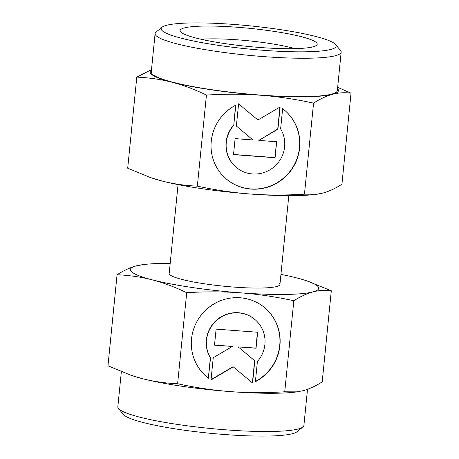 <?xml version="1.0" encoding="UTF-8"?>
<svg xmlns="http://www.w3.org/2000/svg" width="459" height="459" viewBox="0 0 459 459"><rect width="100%" height="100%" fill="white"/><g stroke="black" fill="none" stroke-linecap="round" stroke-linejoin="round"><path stroke-width="0.69" d="M121.348 371.687L117.837 406.852A93.498 12.33 5.7 0 0 118.502 408.567A93.498 12.33 5.7 0 0 119.197 409.267A93.498 12.33 5.7 0 0 212.035 428.643A93.498 12.33 5.7 0 0 302.917 426.973A93.498 12.33 5.7 0 0 303.904 425.424L307.513 389.307M118.502 408.567L123.454 414.506A87.933 11.601 5.7 0 0 124.108 415.166A87.933 11.601 5.7 0 0 211.421 433.388A87.933 11.601 5.7 0 0 296.887 431.821L302.917 426.973M279.135 282.996A55.654 7.338 -174.3 0 1 279.944 284.431A55.654 7.338 -174.3 0 1 228.955 286.686A55.654 7.338 -174.3 0 1 170.002 274.815A55.654 7.338 -174.3 0 1 169.193 273.375L178.052 184.61M297.191 391.86L284.741 391.791C265.818 392.961 247.837 392.915 230.791 391.647A94.611 12.479 5.7 0 0 295.803 392.038L303.089 390.701C309.05 389.117 315.425 386.174 322.207 381.877L331.3 290.799L306.899 280.891A94.611 12.479 5.7 0 0 296.864 277.959A94.611 12.479 5.7 0 0 280.948 274.39M284.741 391.791L293.829 300.72C300.616 296.422 306.991 293.479 312.952 291.895A94.611 12.479 5.7 0 0 317.335 285.859A94.611 12.479 5.7 0 0 306.899 280.891M170.191 263.334A94.611 12.479 5.7 0 0 143.472 264.579L136.185 265.916A94.611 12.479 5.7 0 0 131.802 271.952A94.611 12.479 5.7 0 0 152.273 279.847C163.352 282.715 174.833 286.995 186.71 292.693C205.632 291.522 223.613 291.568 240.654 292.836C257.694 294.121 275.417 296.749 293.829 300.72M143.472 264.579A94.611 12.479 5.7 0 0 136.185 265.916C130.224 267.499 123.855 270.443 117.068 274.74C129.461 275.302 141.194 277.001 152.273 279.847A94.611 12.479 5.7 0 0 240.654 292.836A94.611 12.479 5.7 0 0 312.952 291.895C318.907 290.323 325.024 289.962 331.3 290.799M206.12 376.237A45.08 43.921 130.9 0 0 208.346 378.027L210.365 357.808A29.755 28.992 -49.1 0 1 216.843 319.894A29.755 28.992 -49.1 0 1 255.015 319.59L255.204 319.751A29.755 28.992 130.9 0 0 217.032 320.061A29.755 28.992 130.9 0 0 210.555 357.974L208.346 378.027M208.535 378.193A45.08 43.921 -49.1 0 1 206.211 376.317A45.08 43.921 -49.1 0 1 216.063 302.779A45.08 43.921 -49.1 0 1 265.239 308.167A45.08 43.921 -49.1 0 1 255.388 381.704L257.407 361.485A29.755 28.992 130.9 0 0 260.896 326.51A29.755 28.992 130.9 0 0 255.204 319.751M214.508 345.134L216.103 329.126L257.654 332.241L256.053 348.243L238.21 346.906L254.802 360.814L252.582 383.047L233.27 366.856L211.031 379.932L213.251 357.699L232.352 346.47L214.508 345.134M214.519 344.984L232.352 346.47M211.065 379.639L233.08 366.689L252.393 382.881L254.613 360.654M238.21 346.906L255.864 348.083L257.447 332.224M255.416 381.423A45.08 43.921 130.9 0 0 265.141 308.087M130.935 375.238L132.381 375.726A94.611 12.479 5.7 0 0 142.41 378.658A94.611 12.479 5.7 0 0 230.791 391.647C213.756 390.362 196.033 387.735 177.622 383.764C165.229 383.208 153.495 381.504 142.41 378.658L130.935 375.238L107.974 365.817L117.068 274.74M177.622 383.764L186.71 292.693M335.546 44.494L340.498 50.433A93.498 12.33 -174.3 0 1 341.163 52.148A93.498 12.33 -174.3 0 1 255.497 55.941A93.498 12.33 -174.3 0 1 156.456 35.991A93.498 12.33 -174.3 0 1 155.096 33.576A93.498 12.33 -174.3 0 1 156.083 32.027L162.113 27.179A87.933 11.601 -174.3 0 1 247.579 25.612A87.933 11.601 -174.3 0 1 334.892 43.834A87.933 11.601 -174.3 0 1 335.546 44.494A87.933 11.601 -174.3 0 1 261.406 50.151A87.933 11.601 -174.3 0 1 162.457 30.908A87.933 11.601 -174.3 0 1 162.113 27.179M341.163 52.148L337.331 90.572A93.498 12.33 -174.3 0 1 251.664 94.365A93.498 12.33 -174.3 0 1 152.618 74.415A93.498 12.33 -174.3 0 1 151.258 72L155.096 33.576M201.145 39.29A57.748 7.619 -174.3 0 1 294.89 48.648M181.144 32.308A68.873 9.082 -174.3 0 1 180.634 31.797A68.873 9.082 -174.3 0 1 238.703 27.362A68.873 9.082 -174.3 0 1 316.211 42.435A68.873 9.082 -174.3 0 1 316.481 45.355A68.873 9.082 -174.3 0 1 249.535 46.583A68.873 9.082 -174.3 0 1 181.144 32.308M151.487 69.693L136.793 77.123C149.186 77.686 160.92 79.384 171.999 82.23A94.611 12.479 -174.3 0 1 151.527 74.335A94.611 12.479 -174.3 0 1 151.447 70.101M337.52 88.673A94.611 12.479 -174.3 0 1 332.672 94.279A94.611 12.479 -174.3 0 1 260.379 95.22A94.611 12.479 -174.3 0 1 171.999 82.23C183.078 85.093 194.559 89.379 206.435 95.076C225.358 93.906 243.339 93.952 260.379 95.22C277.42 96.505 295.143 99.133 313.554 103.103C320.336 98.805 326.71 95.862 332.672 94.279C338.633 92.707 344.749 92.345 351.026 93.183L337.652 87.313M225.845 178.62A45.08 43.921 130.9 0 0 274.924 183.921A45.08 43.921 130.9 0 0 284.867 110.47M282.641 108.674A45.08 43.921 -49.1 0 1 284.964 110.55A45.08 43.921 -49.1 0 1 275.113 184.088A45.08 43.921 -49.1 0 1 225.937 178.7A45.08 43.921 -49.1 0 1 235.788 105.163L233.769 125.382A29.755 28.992 130.9 0 0 230.28 160.357A29.755 28.992 130.9 0 0 235.972 167.116A29.755 28.992 130.9 0 0 274.138 166.806A29.755 28.992 130.9 0 0 280.621 128.893L282.641 108.674M233.769 125.382L235.57 105.277M235.972 167.116L235.783 166.95A29.755 28.992 -49.1 0 1 230.091 160.191A29.755 28.992 -49.1 0 1 233.579 125.215M275.067 157.741L233.522 154.626L235.117 138.624L252.961 139.961L236.374 126.053L238.594 103.82L257.906 120.011L280.139 106.936L277.924 129.168L258.824 140.397L276.668 141.733L275.067 157.741L276.461 141.722M258.824 140.397L277.735 129.002L279.921 107.062M236.374 126.047L252.961 139.961M233.539 154.482L274.878 157.58M351.026 93.183L341.932 184.26C335.145 188.557 328.776 191.501 322.815 193.084L316.917 194.243L304.46 194.174C285.538 195.345 267.557 195.299 250.516 194.031C233.482 192.746 215.753 190.118 197.347 186.147C184.954 185.591 173.215 183.887 162.136 181.041L150.661 177.616L127.7 168.201L136.793 77.123M313.554 103.103L304.46 194.174M206.435 95.076L197.347 186.147M316.917 194.243L315.528 194.421A94.611 12.479 -174.3 0 1 250.516 194.031A94.611 12.479 -174.3 0 1 162.136 181.041A94.611 12.479 -174.3 0 1 152.101 178.109L150.661 177.616M288.809 195.666L279.944 284.431"/></g></svg>
